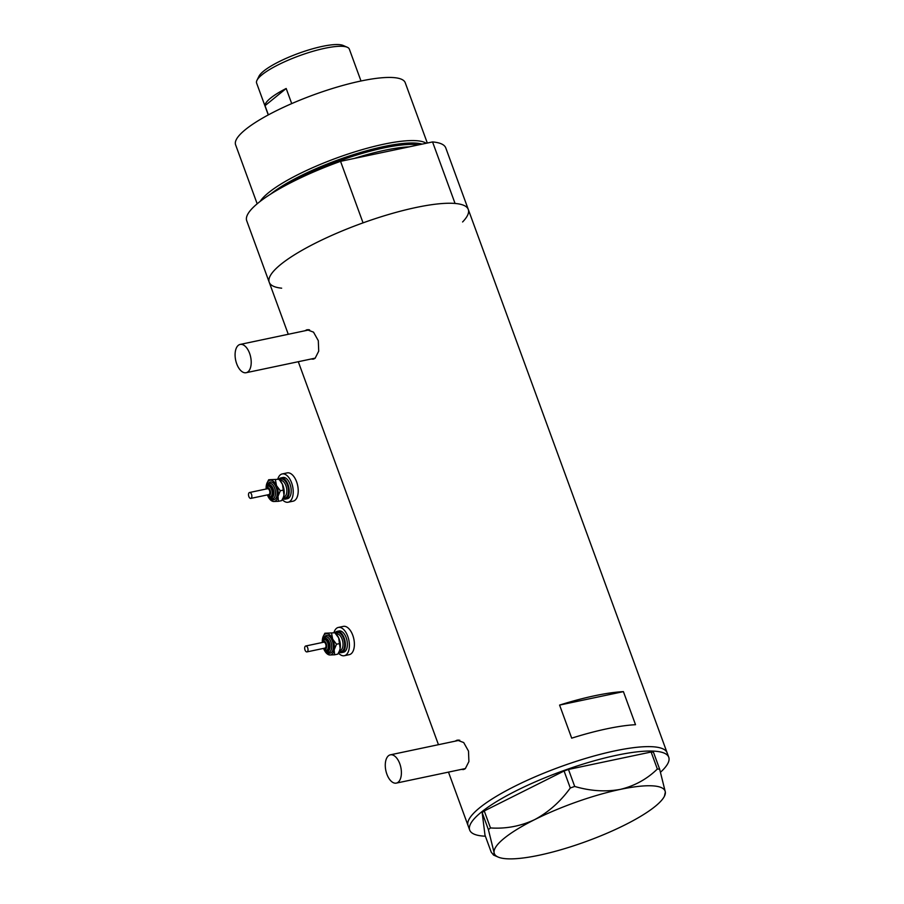 <?xml version="1.0" encoding="UTF-8"?>
<svg xmlns="http://www.w3.org/2000/svg" width="904" height="904" viewBox="0 0 904 904"><rect width="100%" height="100%" fill="white"/><g stroke="black" fill="none" stroke-linecap="round" stroke-linejoin="round"><path stroke-width="1.36" d="M398.178 782.209A14.453 7.661 -101.9 0 0 400.37 765.541A14.453 7.661 -101.9 0 0 390.358 754.829A14.453 7.661 -101.9 0 0 388.494 755.744A14.453 7.661 -101.9 0 0 386.302 772.411A14.453 7.661 -101.9 0 0 396.314 783.113A14.453 7.661 -101.9 0 0 398.178 782.209M459.74 740.206A14.453 7.661 -101.9 0 0 459.707 740.206L390.358 754.829M247.99 371.804A14.453 7.661 -101.9 0 0 250.182 355.136A14.453 7.661 -101.9 0 0 240.17 344.424A14.453 7.661 -101.9 0 0 238.306 345.339A14.453 7.661 -101.9 0 0 236.113 362.007A14.453 7.661 -101.9 0 0 246.137 372.708A14.453 7.661 -101.9 0 0 247.99 371.804M309.552 329.802A14.453 7.661 -101.9 0 0 309.518 329.802L240.17 344.424M461.334 769.406L463.458 769.575L465.334 768.637L468.905 761.552L468.498 751.088L463.707 742.557L457.243 740.116L455.254 741.077M458.486 740.014A15.052 7.978 -101.9 0 0 457.65 740.568A15.052 7.978 -101.9 0 0 457.526 740.67M463.492 768.954A15.052 7.978 -101.9 0 0 464.566 769.157M311.145 359.001L313.27 359.171L315.146 358.233L318.716 351.147L318.31 340.684L313.518 332.152L307.066 329.711L305.066 330.672M308.298 329.61A15.052 7.978 -101.9 0 0 307.462 330.163A15.052 7.978 -101.9 0 0 307.337 330.265M313.304 358.549A15.052 7.978 -101.9 0 0 314.377 358.752M559.587 705.086L571.69 738.161A105.983 23.561 -20.1 0 1 635.523 724.703L623.41 691.628A105.983 23.561 159.9 0 0 559.587 705.086L623.41 691.628M340.548 161.33L432.553 141.928L455.062 203.457A105.983 23.561 -20.1 0 1 468.272 209.434A105.983 23.561 159.9 0 0 389.195 214.316A105.983 23.561 159.9 0 0 280.816 264.397A105.983 23.561 159.9 0 0 269.234 282.274A105.983 23.561 -20.1 0 1 363.058 222.859L340.548 161.33A105.983 23.561 -20.1 0 0 246.713 220.745L288.263 334.288M432.553 141.928A105.983 23.561 -20.1 0 1 445.762 147.906L667.129 752.817A105.983 23.561 159.9 0 0 588.041 757.699A105.983 23.561 159.9 0 0 479.662 807.78A105.983 23.561 159.9 0 0 468.08 825.657A105.983 23.561 -20.1 0 1 512.941 787.203A105.983 23.561 -20.1 0 1 614.901 750.874A105.983 23.561 -20.1 0 1 667.129 752.817L668.745 757.224A105.983 23.561 -20.1 0 1 660.519 772.219M485.391 836.211A105.983 23.561 -20.1 0 1 469.696 830.075A105.983 23.561 -20.1 0 1 514.557 791.61A105.983 23.561 -20.1 0 1 616.517 755.281A105.983 23.561 -20.1 0 1 668.745 757.224M651.117 752.015L653.434 752.151L659.649 769.157L657.344 769.021L651.117 752.015L568.469 769.44L574.695 786.446L570.288 787.994C560.514 801.554 548.638 812.108 534.659 819.634C520.546 826.211 505.822 828.979 490.476 827.94L488.397 829.635L494.081 852.562L493.584 855.094L491.222 852.144L484.996 835.149L482.171 812.628L484.261 810.944L490.476 827.94M570.288 787.994L564.073 770.999L484.261 810.944M488.397 829.635L482.171 812.628M657.344 769.021C646.993 779.124 634.642 785.915 620.291 789.395A90.92 20.216 159.9 0 0 534.659 819.634A90.92 20.216 159.9 0 0 494.081 852.562A90.92 20.216 159.9 0 0 498.16 857.071A90.92 20.216 159.9 0 0 539.134 855.24A90.92 20.216 159.9 0 0 624.766 825.002A90.92 20.216 159.9 0 0 664.429 796.221L665.344 792.085L659.649 769.157M664.429 796.221A90.92 20.216 159.9 0 0 665.344 792.085A90.92 20.216 159.9 0 0 620.291 789.395C605.578 792.04 590.38 791.056 574.695 786.446M564.073 770.999L568.469 769.44M422.089 144.131A88.807 19.741 159.9 0 0 349.362 155.996A88.807 19.741 159.9 0 0 270.635 194.111M260.16 201.4A90.321 20.08 -20.1 0 1 268.567 192.688A90.321 20.08 -20.1 0 1 354.3 152.019A90.321 20.08 -20.1 0 1 426.191 143.261M257.177 203.795L235.594 144.798A90.321 20.08 -20.1 0 1 245.459 129.566A90.321 20.08 -20.1 0 1 337.825 86.874A90.321 20.08 -20.1 0 1 405.229 82.716L427.309 143.035M281.652 288.184A105.983 23.561 -20.1 0 1 269.234 282.274M468.272 209.434A105.983 23.561 -20.1 0 1 462.599 221.966M256.973 80.298L258.985 76.241A46.002 10.226 -20.1 0 1 263.674 71.088A46.002 10.226 -20.1 0 1 305.789 50.861A46.002 10.226 -20.1 0 1 343.113 45.449L347.272 47.257A49.381 10.984 159.9 0 0 307.213 53.053A49.381 10.984 159.9 0 0 262.013 74.761A49.381 10.984 159.9 0 0 256.973 80.298A49.381 10.984 159.9 0 0 256.612 83.089L268.262 114.932M361.001 80.998L349.351 49.155A49.381 10.984 159.9 0 0 347.272 47.257M268.386 114.876L265.019 105.666A49.381 10.984 -20.1 0 1 270.567 98.14A49.381 10.984 -20.1 0 1 286.184 88.49L291.721 103.61M265.019 105.666L286.184 88.49M306.772 651.908A3.006 1.593 -101.9 0 0 306.976 651.897A3.006 1.593 -101.9 0 0 307.948 648.801A3.006 1.593 -101.9 0 0 305.936 645.987A3.006 1.593 -101.9 0 0 305.733 645.998A3.006 1.593 -101.9 0 0 304.761 649.083A3.006 1.593 -101.9 0 0 306.772 651.908M324.762 648.111A3.006 1.593 -101.9 0 0 324.965 648.1A3.006 1.593 -101.9 0 0 325.937 645.015A3.006 1.593 -101.9 0 0 323.926 642.19A3.006 1.593 -101.9 0 0 323.722 642.202A3.006 1.593 -101.9 0 0 323.53 642.269M327.09 650.066A5.424 2.87 -101.9 0 0 327.463 650.032A5.424 2.87 -101.9 0 0 329.214 644.473A5.424 2.87 -101.9 0 0 325.587 639.399A5.424 2.87 -101.9 0 0 325.225 639.433A5.424 2.87 -101.9 0 0 324.875 639.546M338.943 652.078A10.837 5.74 -101.9 0 0 340.831 652.665A10.837 5.74 -101.9 0 0 341.565 652.598A10.837 5.74 -101.9 0 0 345.079 641.49A10.837 5.74 -101.9 0 0 337.836 631.32A10.837 5.74 -101.9 0 0 337.102 631.387A10.837 5.74 -101.9 0 0 334.932 632.879M341.565 652.598L343.565 652.179A10.837 5.74 -101.9 0 0 347.079 641.06A10.837 5.74 -101.9 0 0 339.825 630.902A10.837 5.74 -101.9 0 0 339.09 630.969L337.102 631.387M338.446 653.038A14.453 7.661 -101.9 0 0 343.339 655.795A14.453 7.661 -101.9 0 0 344.311 655.716A14.453 7.661 -101.9 0 0 349 640.891A14.453 7.661 -101.9 0 0 339.328 627.342A14.453 7.661 -101.9 0 0 338.345 627.432A14.453 7.661 -101.9 0 0 333.994 632.472M344.311 655.716L349.306 654.654A14.453 7.661 -101.9 0 0 353.995 639.84A14.453 7.661 -101.9 0 0 344.322 626.291A14.453 7.661 -101.9 0 0 343.351 626.382L338.345 627.432M339.542 650.71A10.837 5.74 -101.9 0 0 339.599 650.586A10.837 5.74 -101.9 0 0 340.164 648.53A10.837 5.74 -101.9 0 0 338.661 637.862L340.164 648.53L339.475 650.869L337.825 654.112L334.616 654.79L334.164 649.795A10.837 5.74 -101.9 0 0 332.661 639.128A10.837 5.74 -101.9 0 0 326.841 633.636A10.837 5.74 -101.9 0 0 323.078 636.766A10.837 5.74 -101.9 0 0 322.513 638.823A10.837 5.74 -101.9 0 0 322.287 641.298M336.107 634.02A10.837 5.74 78.1 0 1 338.661 637.862L334.83 632.766L336.593 633.953A8.43 4.463 -101.9 0 1 337.169 633.907A8.43 4.463 -101.9 0 1 342.808 641.806A8.43 4.463 -101.9 0 1 340.073 650.451L339.61 650.552M324.852 633.241L334.83 632.766L324.852 633.241L323.078 636.766M324.027 649.501A10.837 5.74 -101.9 0 0 326.57 653.332A10.837 5.74 -101.9 0 0 329.847 654.982A10.837 5.74 -101.9 0 0 334.164 649.795L336.503 644.224L332.661 639.128L331.61 633.444M326.57 653.332L329.847 654.982L334.616 654.79M336.503 644.224L339.712 643.546M250.6 498.42A3.006 1.593 -101.9 0 0 250.803 498.398A3.006 1.593 -101.9 0 0 251.787 495.313A3.006 1.593 -101.9 0 0 249.764 492.488A3.006 1.593 -101.9 0 0 249.56 492.51A3.006 1.593 -101.9 0 0 248.589 495.595A3.006 1.593 -101.9 0 0 250.6 498.42M268.59 494.624A3.006 1.593 -101.9 0 0 268.793 494.612A3.006 1.593 -101.9 0 0 269.776 491.527A3.006 1.593 -101.9 0 0 267.753 488.702A3.006 1.593 -101.9 0 0 267.55 488.714A3.006 1.593 -101.9 0 0 267.358 488.781M270.929 496.578A5.424 2.87 -101.9 0 0 271.29 496.545A5.424 2.87 -101.9 0 0 273.053 490.985A5.424 2.87 -101.9 0 0 269.426 485.911A5.424 2.87 -101.9 0 0 269.053 485.945A5.424 2.87 -101.9 0 0 268.703 486.058M282.771 498.59A10.837 5.74 -101.9 0 0 284.67 499.177A10.837 5.74 -101.9 0 0 285.404 499.11A10.837 5.74 -101.9 0 0 288.918 488.002A10.837 5.74 -101.9 0 0 281.664 477.832A10.837 5.74 -101.9 0 0 280.929 477.9A10.837 5.74 -101.9 0 0 278.771 479.391M285.404 499.11L287.404 498.692A10.837 5.74 -101.9 0 0 290.918 487.572A10.837 5.74 -101.9 0 0 283.664 477.414A10.837 5.74 -101.9 0 0 282.929 477.481L280.929 477.9M282.274 499.55A14.453 7.661 -101.9 0 0 287.167 502.308A14.453 7.661 -101.9 0 0 288.15 502.217A14.453 7.661 -101.9 0 0 292.828 487.403A14.453 7.661 -101.9 0 0 283.155 473.854A14.453 7.661 -101.9 0 0 282.184 473.945A14.453 7.661 -101.9 0 0 277.822 478.984M288.15 502.217L293.145 501.166A14.453 7.661 -101.9 0 0 297.823 486.352A14.453 7.661 -101.9 0 0 288.161 472.803A14.453 7.661 -101.9 0 0 287.178 472.882L282.184 473.945M283.37 497.223A10.837 5.74 -101.9 0 0 283.427 497.098A10.837 5.74 -101.9 0 0 283.992 495.042A10.837 5.74 -101.9 0 0 282.489 484.374L283.992 495.042L283.314 497.381L281.664 500.624L278.443 501.302L277.991 496.307A10.837 5.74 -101.9 0 0 276.5 485.64A10.837 5.74 -101.9 0 0 270.669 480.148A10.837 5.74 -101.9 0 0 266.917 483.278A10.837 5.74 -101.9 0 0 266.341 485.335A10.837 5.74 -101.9 0 0 266.126 487.81M279.935 480.532A10.837 5.74 78.1 0 1 282.489 484.374L279.935 480.532M268.68 479.753L278.658 479.278L268.68 479.753L266.917 483.278M267.855 496.013A10.837 5.74 -101.9 0 0 270.409 499.844A10.837 5.74 -101.9 0 0 273.675 501.494A10.837 5.74 -101.9 0 0 277.991 496.307L280.33 490.736L276.5 485.64L275.449 479.956M270.409 499.844L273.675 501.494L278.443 501.302M280.33 490.736L283.54 490.058M418.575 144.866A87.914 19.549 159.9 0 0 288.331 183.964M354.345 158.415A87.914 19.549 -20.1 0 1 409.218 146.843M325.225 639.433L324.22 639.636A5.424 2.87 78.1 0 1 324.592 639.603A5.424 2.87 78.1 0 1 328.22 644.688A5.424 2.87 78.1 0 1 326.457 650.247A5.424 2.87 78.1 0 1 326.095 650.281M323.44 648.417A4.215 2.237 -101.9 0 0 324.931 649.298A4.215 2.237 -101.9 0 0 326.626 645.219A4.215 2.237 -101.9 0 0 323.756 641.004A4.215 2.237 -101.9 0 0 322.197 642.529M324.05 637.806A9.029 4.791 78.1 0 1 327.09 635.422A9.029 4.791 78.1 0 1 333.226 644.462A9.029 4.791 78.1 0 1 329.587 653.196A9.029 4.791 78.1 0 1 327.045 651.987M322.638 640.71L323.519 638.473L325.722 636.857A7.831 4.147 78.1 0 1 326.254 636.811A7.831 4.147 78.1 0 1 331.497 644.156A7.831 4.147 78.1 0 1 328.954 652.179A7.831 4.147 78.1 0 1 328.423 652.225M325.191 650.179A6.622 3.514 -101.9 0 0 327.259 651.253A6.622 3.514 -101.9 0 0 329.926 644.834A6.622 3.514 -101.9 0 0 325.429 638.213A6.622 3.514 -101.9 0 0 323.09 640.213M335.666 633.591A9.639 5.108 78.1 0 1 337.994 632.506A9.639 5.108 78.1 0 1 344.537 642.145A9.639 5.108 78.1 0 1 340.672 651.479A9.639 5.108 78.1 0 1 339.362 651.151M269.053 485.945L268.059 486.149A5.424 2.87 78.1 0 1 268.42 486.115A5.424 2.87 78.1 0 1 272.047 491.2A5.424 2.87 78.1 0 1 270.296 496.759A5.424 2.87 78.1 0 1 269.923 496.793M267.268 494.929A4.215 2.237 -101.9 0 0 268.759 495.81A4.215 2.237 -101.9 0 0 270.454 491.731A4.215 2.237 -101.9 0 0 267.595 487.516A4.215 2.237 -101.9 0 0 266.025 489.041M267.878 484.318A9.029 4.791 78.1 0 1 270.917 481.934A9.029 4.791 78.1 0 1 277.053 490.974A9.029 4.791 78.1 0 1 273.426 499.709A9.029 4.791 78.1 0 1 270.872 498.499M266.477 487.222L267.347 484.985L269.561 483.369A7.831 4.147 78.1 0 1 270.093 483.324A7.831 4.147 78.1 0 1 275.325 490.669A7.831 4.147 78.1 0 1 272.782 498.692A7.831 4.147 78.1 0 1 272.262 498.737M269.03 496.691A6.622 3.514 -101.9 0 0 271.087 497.765A6.622 3.514 -101.9 0 0 273.754 491.347A6.622 3.514 -101.9 0 0 269.256 484.725A6.622 3.514 -101.9 0 0 266.929 486.725M279.494 480.103A9.639 5.108 78.1 0 1 281.833 479.018A9.639 5.108 78.1 0 1 288.376 488.657A9.639 5.108 78.1 0 1 284.5 497.991A9.639 5.108 78.1 0 1 283.201 497.663M283.438 497.064L283.901 496.963A8.43 4.463 -101.9 0 0 286.636 488.318A8.43 4.463 -101.9 0 0 280.997 480.419A8.43 4.463 -101.9 0 0 280.421 480.465L279.957 480.566M298.297 361.713L438.451 744.693M448.486 772.118L469.696 830.075M246.137 372.708L315.27 358.131M396.314 783.113L465.458 768.536M498.16 857.071L493.584 855.094M327.463 650.032L325.892 650.292L323.135 648.484M328.954 652.179L326.299 651.603L324.581 649.908M306.976 651.897L324.965 648.1M305.733 645.998L323.722 642.202M324.22 639.636L321.892 642.597M271.29 496.545L269.72 496.804L266.962 494.996M272.782 498.692L270.138 498.115L268.409 496.42M250.803 498.398L268.793 494.612M249.56 492.51L267.55 488.714M268.059 486.149L265.719 489.109"/></g></svg>
